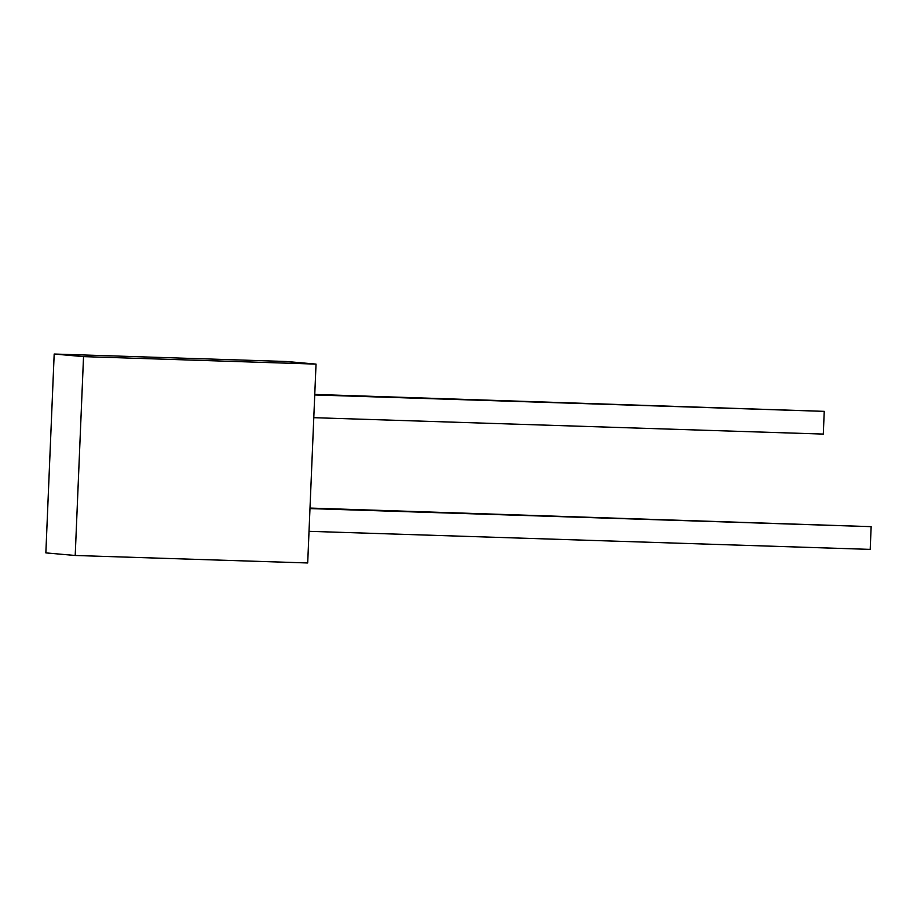 <?xml version="1.0" encoding="UTF-8"?>
<svg xmlns="http://www.w3.org/2000/svg" width="917" height="917" viewBox="0 0 917 917"><rect width="100%" height="100%" fill="white"/><g stroke="black" fill="none" stroke-linecap="round" stroke-linejoin="round"><path stroke-width="1.38" d="M316.033 364.106L286.666 361.516L54.183 354.031L45.85 552.894L75.205 555.484L307.699 562.969L316.033 364.106L83.539 356.621L54.183 354.031M75.205 555.484L83.539 356.621M314.737 394.952L824.245 411.355L823.294 434.085L313.786 417.682M314.76 394.425L824.245 411.355M309.969 508.591L871.15 526.656L870.199 549.386L309.018 531.321M309.992 508.064L871.15 526.656"/></g></svg>
